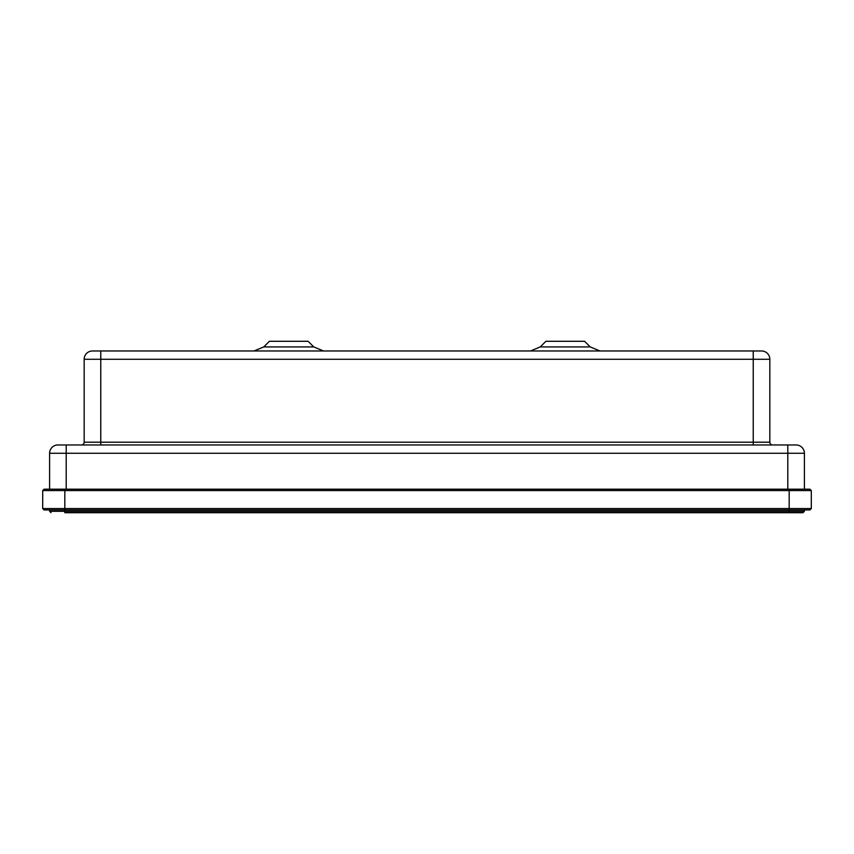 <?xml version="1.0" encoding="UTF-8"?>
<svg xmlns="http://www.w3.org/2000/svg" width="854" height="854" viewBox="0 0 854 854"><rect width="100%" height="100%" fill="white"/><g stroke="black" fill="none" stroke-linecap="round" stroke-linejoin="round"><path stroke-width="1.28" d="M44.077 509.945L42.7 508.557L44.077 509.945L809.923 509.945L811.3 508.557L42.7 508.557L42.7 490.591L811.3 490.591L811.3 508.557L811.3 490.591L809.923 489.203L44.077 489.203L42.7 490.591L44.077 489.203M809.923 509.945L811.3 508.557M809.923 489.203L811.3 490.591M804.393 489.203L804.393 453.26A8.294 8.294 0 0 0 796.099 444.966L57.901 444.966A8.294 8.294 0 0 0 49.607 453.26L49.607 489.203M755.192 444.966L758.843 444.966M95.157 444.966L98.808 444.966M255.933 444.966L263.534 444.966M616.727 444.966L624.338 444.966M761.533 350.973L753.239 350.973L761.533 350.973A8.294 8.294 0 0 1 769.828 359.267L769.828 442.201A2.765 2.765 0 0 0 772.592 444.966M769.828 442.201L84.172 442.201L84.172 359.267A8.294 8.294 0 0 1 92.467 350.973L100.761 350.973L92.467 350.973A8.294 8.294 0 0 0 84.172 359.267L769.828 359.267M753.239 444.966L753.239 350.973L100.761 350.973L100.761 444.966M313.738 346.916L308.113 341.29L269.405 341.29L263.779 346.916L254.012 350.973L263.779 346.916L313.738 346.916L323.517 350.973M540.262 346.916L590.221 346.916L584.595 341.29L545.887 341.29L540.262 346.916L530.483 350.973M84.172 442.201A2.765 2.765 0 0 1 81.408 444.966A2.765 2.765 0 0 0 84.172 442.201A2.765 2.765 0 0 1 81.408 444.966M64.819 512.71L803.006 512.71L804.393 511.3L804.393 509.945M64.819 489.203L64.819 512.678L803.006 512.678L804.393 511.3L49.607 511.3L49.607 509.945M50.994 512.678L49.607 511.3L50.994 512.678M789.181 512.71L789.181 489.203M57.901 444.966A8.294 8.294 0 0 0 49.607 453.26L787.804 453.26L787.804 489.203M66.196 489.203L66.196 444.966M787.804 444.966L787.804 453.26L804.393 453.26M92.467 350.973A8.294 8.294 0 0 0 84.172 359.267M590.221 346.916L599.988 350.973"/></g></svg>
